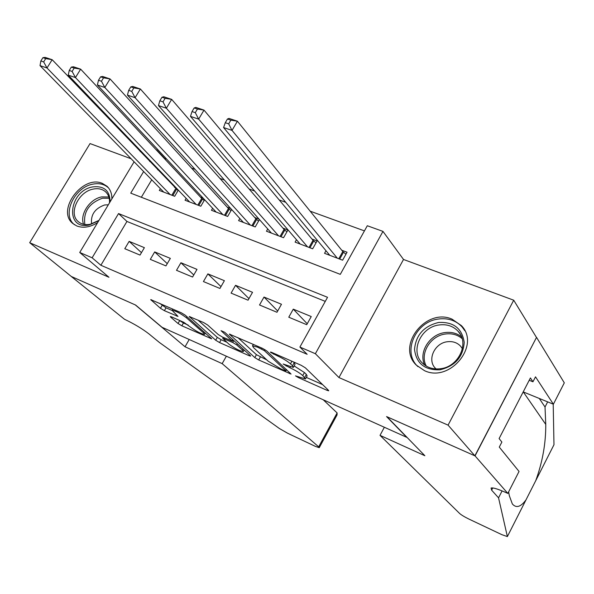 <?xml version="1.0" encoding="UTF-8"?>
<svg xmlns="http://www.w3.org/2000/svg" width="594" height="594" viewBox="0 0 594 594"><rect width="100%" height="100%" fill="white"/><g stroke="black" fill="none" stroke-linecap="round" stroke-linejoin="round"><path stroke-width="0.89" d="M295.508 375.868L298.27 377.546L326.997 390.31L328.72 390.793L328.504 390.332L305.368 367.842L301.195 365.303L271.607 352.339L270.463 352.034L270.664 352.42L277.324 355.828C282.944 358.434 287.333 361.107 290.496 363.847L292.508 365.763L293.339 367.411L283.138 364.011L289.872 367.731C295.411 370.307 299.71 372.921 302.754 375.557L305.472 378.957L295.508 375.868M111.88 198.856C111.939 193.607 110.328 189.412 107.031 186.278L102.428 183.427C82.707 174.443 56.007 210.439 72.839 223.522L76.789 225.965C83.257 228.378 90.206 227.257 97.646 222.587M424.495 370.671C449.985 382.959 480.836 345.129 461.397 325.623L452.004 319.134C425.905 307.506 395.96 345.975 416.372 365.162L424.495 370.671M171.599 316.914L170.292 316.565L170.678 317.129L178.029 323.492L181.846 325.794L211.716 338.832L185.231 315.176L181.215 312.741L150.713 299.614L160.462 308.301L164.382 310.669L177.992 316.431L172.015 310.283C175.482 310.759 180.257 313.231 186.338 317.708L203.594 332.944L204.529 334.392C201.114 333.895 196.443 331.482 190.533 327.153L183.791 322.312L171.599 316.914M325.274 301.381L126.945 221.451L100.876 265.266L92.129 257.796L79.73 252.472L134.103 161.798M507.825 493.421L475.044 455.895L387.013 416.773L424.873 455.732L380.019 435.357L459.659 513.506C461.501 515.095 464.642 516.973 469.082 519.149L501.945 534.704L507.373 536.582L498.552 497.839L491.624 490.154L491.067 488.038C492.931 487.466 497.965 489.018 506.177 492.671L507.825 493.421L519.045 471.45L499.279 447.104L501.878 442.055L499.101 438.58L530.412 377.947L532.959 381.786L535.513 376.841L553.385 404.21L564.3 382.84L536.538 337.362L474.881 455.821L386.568 416.572L406.749 437.333L162.028 327.272L135.64 305.064L71.325 276.485L29.7 242.708L108.969 277.272L79.73 252.472M474.881 455.821L448.069 425.133L513.721 300.208L403.512 259.467L382.967 231.393L315.377 353.712L299.896 347.059L327.539 297.304L118.54 213.565L92.129 257.796M403.512 259.467L338.944 377.554L448.069 425.133M338.944 377.554L315.377 353.712M100.876 265.266L307.15 354.299L299.896 347.059M254.796 357.588L258.702 359.957L291.06 374.072L266.639 350.868L262.518 348.359L229.373 334.103L254.796 357.588L256.43 354.685L266.795 359.912M249.116 355.695L219.542 342.552L215.681 340.221L189.263 316.52L203.564 322.535L207.61 324.985L218.228 334.526L222.208 336.939L232.269 341.119L221.027 330.665L224.681 332.269L250.319 355.606L250.616 356.11L249.116 355.695L249.562 354.915M131.14 158.776L90.036 143.577L29.7 242.708M536.375 337.303L513.721 300.208M176.247 187.994L174.458 187.325M203.096 198.092L200.505 197.119M230.687 208.464L227.242 207.172M259.043 219.127L254.707 217.501M267.753 228.957L266.461 231.214L283.553 237.719L287.942 229.997L282.922 228.111M296.465 239.709L295.099 242.114L312.667 248.797L317.085 240.956L311.924 239.011M288.773 317.203L306.719 324.695L311.249 316.557L293.28 309.147L288.773 317.203M259.526 304.989L276.975 312.273L281.474 304.269L264.011 297.059L259.526 304.989M231.088 293.109L248.054 300.2L252.532 292.322L235.551 285.306L231.088 293.109M203.43 281.563L219.936 288.454L224.383 280.695L207.863 273.879L203.43 281.563M176.507 270.322L192.575 277.027L197 269.386L180.918 262.748L176.507 270.322M150.304 259.378L165.941 265.904L170.344 258.383L154.685 251.923L150.304 259.378M144.387 247.668L129.143 241.372L124.785 248.715L140.021 255.078L144.387 247.668M364.434 230.888L310.172 211.182M285.721 202.309L279.21 199.94M254.611 191.008L249.138 189.018M224.421 180.041L219.929 178.415M195.099 169.394L191.543 168.102M166.617 159.051L164.375 158.539M158.123 169.052L157.67 169.802M151.722 179.811L141.342 197.253M325.987 250.742L324.547 253.319L342.612 260.194L347.052 252.22L341.743 250.23M259.444 219.58L255.227 226.938L238.595 220.612L239.82 218.488M231.66 209.534L227.658 216.446L211.471 210.283L212.63 208.294M204.626 199.725L200.817 206.237L185.053 200.237L186.16 198.351M178.304 190.147L174.681 196.287L159.326 190.444L160.38 188.662M156.014 149.614L156.445 150.082M164.523 158.294L156.601 149.829M143.637 171.54L130.739 193.147L340.288 274.354L367.3 225.742L382.967 231.393M140.221 151.596L140.681 150.824M150.119 160.684L149.666 161.449M126.945 221.451L118.54 213.565M293.28 309.147L307.239 323.76M264.011 297.059L277.695 310.996M235.551 285.306L248.953 298.619M207.863 273.879L220.99 286.62M180.918 262.748L193.77 274.963M154.685 251.923L167.263 263.647M129.143 241.372L141.454 252.643M305.613 378.705L307.128 375.95L306.356 374.391L304.692 377.405M294.164 365.934L304.425 372.535L306.356 374.391M293.481 367.159L295.04 364.352L294.208 362.696L292.508 365.763M293.339 361.857L294.208 362.696M306.326 377.413L322.646 384.637M237.771 337.518L256.43 354.685M284.719 370.626L285.662 370.597L264.367 350.638L257.573 347.171L252.509 345.819L253.482 347.572L268.258 361.263L280.895 368.926L284.719 370.626M226.737 342.174L221.161 339.709L219.542 342.552M197.936 320.069L217.307 337.377L221.161 339.709M228.913 344.134C234.882 348.537 239.679 351.002 243.317 351.544L242.493 350.148L236.716 344.914L232.751 342.508L222.735 338.335L228.913 344.134M159.623 303.282L166.03 307.826L171.933 310.417M179.084 320.225L183.449 323.01L188.201 325.118M227.45 119.023L225.289 122.698L228.675 123.834L230.836 120.151L227.45 119.023L228.957 118.399L237.414 121.206L232.024 130.39L223.574 127.547L329.789 255.309M345.938 254.225L342.797 251.529L237.414 121.206L230.836 120.151M337.31 258.175L232.024 130.39L228.675 123.834M223.574 127.547L225.289 122.698M438.587 322.475C453.526 321.71 462.073 328.356 464.218 342.411C463.09 357.061 454.967 366.201 439.842 369.817C424.755 370.277 416.312 363.491 414.53 349.458C415.807 335.113 423.826 326.121 438.587 322.475M440.362 368.74C458.553 367.018 469.78 343.065 458.123 331.274C453.207 326.099 446.896 323.99 439.189 324.948C420.916 326.9 409.897 351.121 422.156 362.852C426.923 367.604 432.996 369.565 440.362 368.74M462.407 348.76L460.595 346.183C457.15 342.582 452.739 341.105 447.364 341.743C434.548 343.05 426.841 360.016 435.409 368.287L436.063 368.941M464.812 330.717L462.102 326.945C455.984 320.463 448.114 317.82 438.491 319.03C415.8 321.495 402.145 351.596 417.448 366.149L417.953 366.654M98.775 220.716L89.152 225C64.568 230.457 68.733 190.785 92.753 186.895C104.039 185.655 109.823 190.622 110.113 201.804M109.489 202.844C109.764 198.24 108.479 194.58 105.621 191.862C102.428 189.07 98.366 188.127 93.436 189.048C78.49 191.409 68.058 213.64 78.304 221.636C81.415 224.257 85.35 225.141 90.11 224.309L98.99 220.359M108.316 204.804L104.648 204.967C94.929 208.435 90.57 214.761 91.573 223.968M108.657 188.068L108.197 187.622C104.217 184.125 99.161 182.959 93.02 184.118C74.48 187.065 61.531 214.657 74.287 224.577L74.554 224.799M508.613 491.891L509.348 495.782L512.347 503.964C516.238 508.39 520.789 507.009 526.017 499.836L535.743 480.665C542.545 461.998 545.886 443.243 545.76 424.413L545.025 407.016L539.278 398.455M545.025 407.016L547.661 401.871M498.552 497.839L502.093 490.904M535.743 480.665L553.979 444.72L553.207 404.135M475.044 455.895L536.538 337.362M380.019 435.357L384.355 427.264M523.21 391.906L553.385 404.21M553.979 444.72L535.729 480.687M529.209 380.279L532.959 381.786M226.373 356.207L222.163 363.632L318.681 446.837L337.117 412.941L323.218 399.762M318.681 446.837L319.245 447.698L315.332 446.354L287.548 433.204L279.44 428.541L159.422 342.486L148.79 333.776C142.122 328.645 134.029 323.812 124.502 319.268L71.221 276.433L135.291 304.908L185.038 346.77L222.163 363.632M189.211 339.501L185.038 346.77M319.305 447.586L337.058 414.939L337.117 412.941M194.171 107.96L192.025 111.568L195.3 112.66L197.453 109.044L194.171 107.96L195.827 107.395L204.002 110.113L198.656 119.134L190.481 116.379L300.193 244.052M316.008 242.857L313.016 240.318L204.002 110.113L197.453 109.044M307.514 246.837L198.656 119.134L195.3 112.66M190.481 116.379L192.025 111.568M161.969 97.245L159.838 100.794L163.008 101.856L165.139 98.307L161.969 97.245L163.758 96.755L171.673 99.384L166.365 108.242L158.457 105.576L271.421 233.1M286.902 231.816L284.051 229.418L171.673 99.384L165.139 98.307M278.541 235.811L166.365 108.242L163.008 101.856M158.457 105.576L159.838 100.794M130.791 86.88L128.675 90.362L131.749 91.387L133.865 87.905L130.791 86.88L132.7 86.442L140.377 88.989L135.098 97.698L127.443 95.114L243.414 222.446M258.59 221.072L255.866 218.807L140.377 88.989L133.865 87.905M250.349 225.081L135.098 97.698L131.749 91.387M127.443 95.114L128.675 90.362M100.586 76.834L98.485 80.257L101.463 81.252L103.564 77.829L100.586 76.834L102.614 76.455L110.046 78.928L104.819 87.481L97.394 84.972L216.164 212.073M231.029 210.618L228.438 208.479L110.046 78.928L103.564 77.829M222.906 214.642L104.819 87.481L101.463 81.252M97.394 84.972L98.485 80.257M71.31 67.1L69.231 70.463L72.112 71.429L74.198 68.065L71.31 67.1L73.448 66.773L80.658 69.164L75.46 77.576L68.265 75.148L189.627 201.975M204.202 200.445L201.73 198.426L80.658 69.164L74.198 68.065M196.198 204.477L75.46 77.576L72.112 71.429M68.265 75.148L69.231 70.463M42.924 57.663L40.86 60.967L43.659 61.91L45.723 58.598L42.924 57.663L45.166 57.388L52.161 59.704L47 67.976L40.021 65.622L163.781 192.137M178.066 190.548L52.161 59.704L45.723 58.598M170.181 194.572L47 67.976L43.659 61.91M40.021 65.622L40.86 60.967M298.671 376.819L298.27 377.546M273.99 353.385L273.552 354.173M286.575 365.332L286.152 366.09M304.425 372.535L302.754 375.557M290.34 366.899L289.872 367.731M291.936 361.249L290.496 363.847M277.769 355.034L277.324 355.828M327.509 389.367L326.997 390.31M229.997 334.162L229.707 334.674M289.924 372.757L289.441 373.619M260.328 357.046L258.702 359.957M286.33 369.386L285.662 370.597M264.931 349.636L264.367 350.638M261.939 348.106L261.494 348.886M258.019 346.384L257.573 347.171M217.307 337.377L215.681 340.221M189.939 316.602L189.642 317.114M232.581 339.456L231.942 340.577M243.117 349.049L242.493 350.148M237.348 343.8L236.716 344.914M233.836 340.6L232.751 342.508M224.606 337.993L224.19 338.728M204.173 331.935L203.594 332.944M186.932 316.676L186.338 317.708M177.057 315.369L176.648 316.075M166.03 307.826L164.382 310.669M162.117 305.457L160.462 308.301M151.425 299.718L151.128 300.23M210.729 337.734L210.321 338.454M183.449 323.01L181.846 325.794M179.64 320.708L178.029 323.492M170.953 316.661L170.678 317.129M343.51 252.22L339.686 259.081M342.797 251.529L338.788 258.732M424.725 365.095C418.28 352.42 429.588 334.325 444.921 332.581C451.321 331.749 456.86 333.182 461.553 336.857M462.162 338.662C457.551 334.726 451.989 333.175 445.478 333.999C430.308 335.699 419.379 353.92 426.321 366.134M83.561 224.272C79.559 214.3 89.88 198.879 101.789 196.896L108.865 197.015M109.199 198.27L102.524 198.203C89.048 203.096 83.16 211.865 84.86 224.502M492.76 487.941L491.624 490.154M526.024 499.814L507.462 536.404L526.017 499.836M545.76 424.413L523.292 391.943M313.736 241.008L309.942 247.757M313.016 240.318L309.021 247.408M284.786 230.101L281.007 236.746M284.051 229.418L280.078 236.397M256.608 219.49L252.851 226.032M255.866 218.807L251.923 225.683M229.187 209.162L225.453 215.607M228.438 208.479L224.51 215.251M202.487 199.109L198.775 205.457M201.73 198.426L197.824 205.093M176.485 189.308L172.795 195.567M175.713 188.632L171.837 195.203M461.397 325.623L464.137 329.447M286.583 369.617L285.87 370.886M253.341 344.342L252.509 345.819M232.997 339.835L232.306 341.06M244.179 350.014L243.414 351.373M223.262 337.407L222.735 338.335M205.346 332.967L204.611 334.251M172.743 309.029L172.015 310.283M460.595 346.183L462.065 348.166M460.268 334.214L458.123 331.274"/></g></svg>

